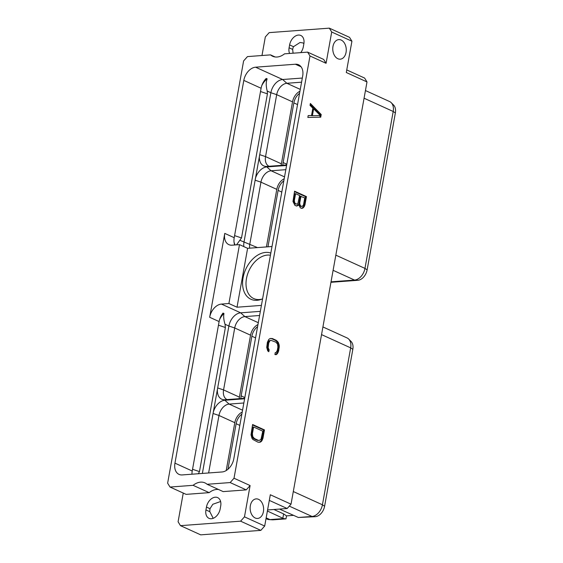 <?xml version="1.0" encoding="UTF-8"?>
<svg xmlns="http://www.w3.org/2000/svg" width="563" height="563" viewBox="0 0 563 563"><rect width="100%" height="100%" fill="white"/><g stroke="black" fill="none" stroke-linecap="round" stroke-linejoin="round"><path stroke-width="0.84" d="M180.477 525.652L240.605 521.176L260.824 530.374L200.695 534.85L180.477 525.652L178.091 521.781L183.256 493.061M261.985 55.512L265.321 36.954L269.184 32.626L329.32 28.15L331.706 32.014L326.076 63.302L323.69 59.439L307.602 52.12L284.533 53.837A17.96 12.231 114.5 0 1 272.696 56.286A17.96 12.231 114.5 0 1 270.543 54.878L275.166 56.983M270.543 54.878L247.474 56.596L243.61 60.924L167.633 483.174L170.026 487.044L186.107 494.363L209.176 492.646A17.96 12.231 114.5 0 1 218.543 489.5M326.076 63.302L309.995 55.983L307.602 52.12M309.995 55.983L234.018 478.233L230.154 482.568L246.235 489.887L223.166 491.605L207.085 484.286L230.154 482.568M170.026 487.044L193.095 485.327A17.96 12.231 114.5 0 1 204.932 482.878A17.96 12.231 114.5 0 1 207.085 484.286M174.945 463.145L243.814 80.396A13.132 8.945 -65.5 0 1 255.588 67.194L295.399 64.231A13.132 8.945 -65.5 0 1 298.594 64.773A13.132 8.945 -65.5 0 1 302.683 76.012L233.814 458.768A13.132 8.945 114.5 0 1 222.04 471.97L182.229 474.933A13.132 8.945 114.5 0 1 179.034 474.391A13.132 8.945 114.5 0 1 174.945 463.145L192.229 471.013A13.132 8.945 114.5 0 0 191.969 474.208M289.586 53.457A9.81 6.686 114.5 0 1 289.093 47.792L289.614 44.92A9.81 6.686 114.5 0 1 300.797 35.462A9.81 6.686 114.5 0 1 303.851 43.858L303.337 46.729A9.81 6.686 114.5 0 1 300.762 52.626M260.824 530.374L264.687 526.046L270.317 494.757L291.029 504.181L366.999 81.931L346.294 72.507L351.924 41.219L349.532 37.348L329.32 28.15M267.58 509.965L287.158 508.509L291.029 504.181M366.999 81.931L364.613 78.06L346.759 69.939M269.304 500.387L287.158 508.509M279.515 509.079L298.334 517.481L315.287 516.686A10.38 7.073 114.5 0 0 324.598 506.25L352.832 349.32A10.38 7.073 114.5 0 0 351.066 341.459L348.694 339.074A11.612 7.91 -65.5 0 0 347.047 337.92L322.916 326.941M289.291 506.123L312.015 516.461L298.334 517.481M267.39 511.035L283.611 518.579L285.99 518.868L286.525 515.877L293.33 515.37M273.196 519.818A10.38 7.073 114.5 0 1 272.415 519.825L269.058 519.6A11.612 7.91 -65.5 0 0 269.93 519.593L273.196 519.818L285.99 518.868M286.525 515.877L283.618 513.913L273.914 509.494M282.872 518.08L283.618 513.913M283.611 518.579L269.93 519.593L266.158 517.883M266.025 518.622L267.108 519.114A11.612 7.91 -65.5 0 0 269.058 519.6M321.536 334.605L350.665 347.864A11.612 7.91 -65.5 0 0 348.694 339.074M352.832 349.32L350.665 347.864L322.43 504.793L324.598 506.25M315.287 516.686L312.015 516.461A11.612 7.91 -65.5 0 0 322.43 504.793L293.302 491.534M242.217 412.067A11.323 7.713 114.5 0 0 234.806 422.679L226.199 470.548M239.824 425.389L236.136 423.714A11.323 7.713 114.5 0 1 241.844 414.136M236.136 423.714L227.938 469.282M244.609 398.773L224.855 400.244A13.167 8.966 -65.5 0 0 213.229 412.58L217.508 388.829A13.167 8.966 -65.5 0 0 223.954 399.751A13.167 8.966 -65.5 0 0 224.947 399.744L244.701 398.28M243.849 402.988L229.127 404.086A11.323 7.713 114.5 0 0 218.972 415.466L208.627 472.969M202.377 473.434L213.229 412.58M198.345 473.793L199.464 471.604L225.39 327.504L225.031 324.267C223.722 320.03 223.363 316.441 223.968 313.5L223.032 313.07A13.132 8.945 114.5 0 0 219.113 321.572L192.229 471.013M217.508 388.829L228.895 326.026L225.031 324.267M259.592 315.498L244.863 316.596A11.323 7.713 -65.5 0 0 234.715 327.976L223.567 389.92A11.323 7.713 -65.5 0 0 227.044 399.589M260.338 311.36L240.675 312.824A13.132 8.945 -65.5 0 0 228.895 326.026L234.715 327.976L250.549 335.182L239.409 397.133A11.323 7.713 -65.5 0 0 239.212 398.688M299.938 91.255A11.323 7.713 -65.5 0 0 292.535 101.868L281.387 163.819L265.546 156.605L259.733 154.656L270.873 92.712L267.207 91.044C265.926 86.012 265.912 81.952 267.158 78.862L266.222 78.44A13.132 8.945 -65.5 0 0 261.098 88.257L234.208 237.699L224.764 233.399L209.675 317.279A13.132 8.945 114.5 0 1 221.449 304.076L228.895 303.52L237.016 307.215L247.607 248.325L239.486 244.631L228.895 303.52M219.612 319.517A14.941 10.176 114.5 0 1 223.968 313.5M224.764 233.399A13.132 8.945 -65.5 0 0 228.859 244.645A13.132 8.945 -65.5 0 0 232.047 245.186L239.486 244.631M272.006 246.51L247.607 248.325M243.821 246.601A13.132 8.945 114.5 0 1 243.99 242.146L259.733 154.656M249.691 248.17A11.323 7.713 114.5 0 1 249.803 244.103L260.95 182.152A11.323 7.713 114.5 0 1 271.106 170.772L285.828 169.674M234.208 237.699A13.132 8.945 -65.5 0 0 234.736 244.982M267.207 91.044L267.432 93.845L241.506 237.945L236.537 244.849M269.023 166.275A11.323 7.713 -65.5 0 1 265.546 156.605L276.693 94.661L270.873 92.712A13.132 8.945 114.5 0 1 282.654 79.51L302.317 78.046M267.158 78.862A14.941 10.176 -65.5 0 0 261.802 85.562M234.025 242.02A14.941 10.176 -65.5 0 0 235.151 244.954M300.276 89.39L286.849 83.282A11.323 7.713 -65.5 0 0 276.693 94.661L292.535 101.868M255.588 67.194L282.654 79.51L286.849 83.282L301.571 82.184M266.433 246.925L276.792 189.365A11.323 7.713 114.5 0 1 284.195 178.752M255.215 179.266A13.167 8.966 114.5 0 1 266.834 166.929L286.588 165.459M286.68 164.966L266.925 166.43A13.167 8.966 114.5 0 1 265.933 166.437A13.167 8.966 114.5 0 1 259.487 155.515M281.387 163.819A11.323 7.713 -65.5 0 0 281.19 165.374M299.565 93.331A11.323 7.713 -65.5 0 0 293.858 102.902L283.126 162.552A11.323 7.713 -65.5 0 0 282.9 165.248M364.071 98.215L393.199 111.474A11.612 7.91 -65.5 0 0 391.222 102.684L393.6 105.077A10.38 7.073 114.5 0 1 395.367 112.931L367.132 269.867A10.38 7.073 114.5 0 1 357.822 280.304L330.945 282.302M391.222 102.684A11.612 7.91 -65.5 0 0 389.582 101.537L365.45 90.552M395.367 112.931L393.199 111.474L364.965 268.403L367.132 269.867M333.106 270.317L354.549 280.078A11.612 7.91 -65.5 0 0 364.965 268.403L335.837 255.152M357.822 280.304L354.549 280.078L331.03 281.831M267.967 246.812L278.115 190.4A11.323 7.713 114.5 0 1 283.829 180.822M261.408 305.399L237.016 307.215M270.824 253.076A25.159 17.143 -65.5 0 0 265.652 252.414A25.159 17.143 -65.5 0 0 243.082 277.714A25.159 17.143 -65.5 0 0 257.038 300.297A25.159 17.143 -65.5 0 0 260.936 299.488A25.159 17.143 -65.5 0 0 262.59 298.84M257.587 326.639A11.323 7.713 -65.5 0 0 251.879 336.217L241.147 395.866A11.323 7.713 -65.5 0 0 240.922 398.562M257.96 324.57A11.323 7.713 -65.5 0 0 250.549 335.182M270.437 255.222A23.357 15.912 114.5 0 0 267.425 255.081A23.357 15.912 -65.5 0 0 247.453 274.596A23.357 15.912 -65.5 0 0 253.751 298.566A23.357 15.912 -65.5 0 0 259.43 299.523A23.357 15.912 114.5 0 0 262.013 299.087M234.018 478.233L250.106 485.552L244.476 516.841L264.687 526.046M351.924 41.219L331.706 32.014M341.199 40.057A9.81 6.728 -94.3 0 1 346.252 50.649A9.81 6.728 -94.3 0 1 340.242 59.178A9.81 6.728 -94.3 0 1 337.835 58.728A9.81 6.728 -94.3 0 1 332.782 48.129A9.81 6.728 -94.3 0 1 338.792 39.607A9.81 6.728 -94.3 0 1 341.199 40.057M258.558 499.339A9.81 6.728 -94.3 0 1 263.611 509.93A9.81 6.728 -94.3 0 1 257.608 518.453A9.81 6.728 -94.3 0 1 255.201 518.002A9.81 6.728 -94.3 0 1 250.148 507.411A9.81 6.728 -94.3 0 1 256.151 498.888A9.81 6.728 -94.3 0 1 258.558 499.339M320.734 117.195L321.213 114.521L310.361 103.472L310.023 105.33L312.845 108.166L311.522 115.542L308.179 115.577L307.848 117.442L320.734 117.195M298.714 204.636L300.368 207.895L302.169 208.345L303.358 207.747L304.921 205.059L306.441 196.6L294.576 191.195L292.985 201.519L294.977 205.446L297.032 206.009L298.714 204.636L297.841 204.7L297.341 205.481L298.214 205.418M268.811 351.734L269.149 349.848L268.143 347.786L268.734 342.93L269.994 340.699L270.93 340.319L275.919 342.191L277.573 344.148L277.904 347.104L277.32 350.369L276.046 352.614L275.251 352.621L274.906 354.507L276.109 354.704L277.348 353.768L278.671 350.953L279.311 345.872L278.312 342.388L276.236 340.305L272.408 338.56L269.959 338.581L268.699 339.531L267.376 342.346L266.735 347.427L267.728 350.897L268.811 351.734M262.942 438.373L264.462 429.914L252.597 424.509L251.007 434.847L252.006 438.331L252.886 439.492L257.91 442.159L260.366 442.138L261.619 441.188L262.942 438.373L262.069 438.436L263.59 429.977L252.52 424.938M240.605 521.176L244.476 516.841M250.106 485.552L246.235 489.887M205.938 509.937L206.459 507.073A9.81 6.686 114.5 0 1 217.642 497.608A9.81 6.686 114.5 0 1 220.703 506.01L220.182 508.882A9.81 6.686 114.5 0 1 209 518.34A9.81 6.686 114.5 0 1 205.938 509.937L209.83 511.711A9.81 6.728 -94.3 0 1 210.027 508.692L212.807 504.265L220.619 501.527M193.095 485.327L209.176 492.646M213.208 518.319L209.83 511.711M293.07 53.203L292.669 49.417A9.81 6.728 -94.3 0 1 293.499 46.687L300.058 42.485L302.866 42.908L303.9 43.597M319.861 117.21L320.157 115.591M320.185 115.408L320.34 114.585L310.213 104.282M321.213 114.521L320.34 114.585M311.522 115.542L308.172 115.633M320.354 115.577L311.522 115.718L312.754 108.884L313.633 108.814L320.354 115.577L311.522 115.718M312.402 115.654L313.633 108.814M296.272 206.016L297.341 205.481M306.441 196.6L305.568 196.663L294.498 191.624M304.921 205.059L304.048 205.122L305.568 196.663M304.358 206.691L303.478 206.762L304.048 205.122M303.358 207.747L302.479 207.81L303.478 206.762M301.402 208.352L302.479 207.81M302.352 206.361L300.058 206.185L298.911 204.432L300.1 196.206L304.759 197.859L303.506 204.841L302.352 206.361L301.472 206.368L300.192 205.382L299.72 203.116L300.973 196.142M297.215 204.024L294.667 203.736L293.52 201.983L294.709 193.749L295.582 193.686L299.629 195.523L297.897 203.51L297.215 204.024L294.667 203.736M301.472 206.368L300.6 206.438M300.931 206.121L300.058 206.185M300.192 205.382L299.319 205.446M299.783 204.369L298.911 204.432M299.72 203.116L298.84 203.18M296.342 204.031L295.469 204.102M295.54 203.672L294.801 202.926L294.329 200.667L295.582 193.686M294.801 202.926L293.928 202.99M294.393 201.913L293.52 201.983M294.329 200.667L293.45 200.731M268.051 351.143L268.277 349.912L267.263 347.857L267.854 342.994L269.121 340.763L270.93 340.319M269.149 349.848L268.277 349.912M272.408 338.56L270.536 338.454M276.236 340.305L275.363 340.369L271.535 338.623M277.439 341.227L276.56 341.298L275.363 340.369M278.312 342.388L277.439 342.452L276.56 341.298M279.065 344.246L278.185 344.31L277.439 342.452M279.311 345.872L278.439 345.935L278.185 344.31M279.248 347.751L278.375 347.814L278.439 345.935M278.671 350.953L277.798 351.016L278.375 347.814M278.101 352.6L277.228 352.663L277.798 351.016M277.348 353.768L276.475 353.831L277.228 352.663M275.462 354.599L276.475 353.831M276.046 352.614L275.237 352.67M269.994 340.699L269.121 340.763M269.262 341.572L268.382 341.642M268.734 342.93L267.854 342.994M268.143 346.196L267.27 346.259M268.143 347.786L267.263 347.857M268.481 349.173L267.601 349.236M264.462 429.914L263.59 429.977M262.372 440.02L261.499 440.083L262.069 438.436M261.619 441.188L260.746 441.258L261.499 440.083M260.366 442.138L259.487 442.201L260.746 441.258M258.91 442.328L259.487 442.201M259.388 440.407L257.397 440.357L253.526 438.598L251.872 436.635L251.541 433.679L252.731 427.064L253.603 427L262.78 431.174L261.063 439.147L259.388 440.407L258.269 440.294L254.399 438.528L252.745 436.571L252.414 433.616L253.603 427M258.269 440.294L257.397 440.357M254.399 438.528L253.526 438.598M253.413 437.683L252.534 437.747M252.745 436.571L251.872 436.635M252.414 435.213L251.534 435.276M252.414 433.616L251.541 433.679M242.554 410.202L229.127 404.086L224.855 400.244M213.152 413.516L218.972 415.466L234.806 422.679M217.754 387.97L223.567 389.92L239.409 397.133M221.449 304.076L240.675 312.824L244.863 316.596L258.297 322.705M219.113 321.572L209.675 317.279M225.39 327.504L218.465 325.182M199.464 471.604L192.539 469.282M261.098 88.257L243.814 80.396M257.481 247.593L240.127 240.394M267.432 93.845L260.507 91.523M241.506 237.945L234.581 235.623M301.099 66.821L295.399 64.231M276.792 189.365L260.95 182.152L255.138 180.202M284.533 176.888L271.106 170.772L266.834 166.929M297.546 104.584L293.858 102.902M286.813 164.234L283.126 162.552M281.803 192.074L278.115 190.4M244.828 397.548L241.147 395.866M255.567 337.899L251.879 336.217M210.027 508.692L206.459 507.073M293.499 46.687L289.614 44.92M292.669 49.417L289.093 47.792"/></g></svg>
